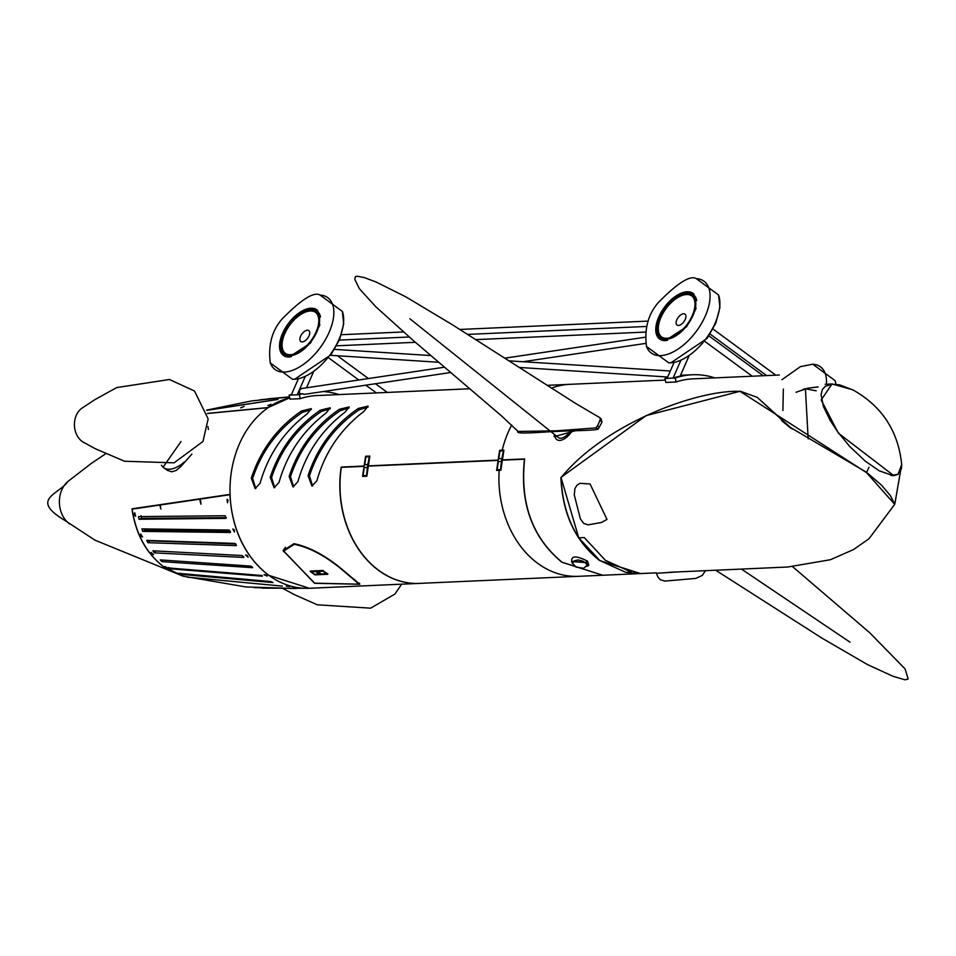 <?xml version="1.0" encoding="UTF-8"?>
<svg xmlns="http://www.w3.org/2000/svg" width="956" height="956" viewBox="0 0 956 956"><rect width="100%" height="100%" fill="white"/><g stroke="black" fill="none" stroke-linecap="round" stroke-linejoin="round"><path stroke-width="1.43" d="M640.46 573.564L599.675 560.575C575.345 541.335 562.415 513.635 560.897 477.462L646.148 415.609L740.338 391.219L757.272 397.373L789.704 427.045L866.602 472.372L881.384 485.015L890.287 495.531L894.697 504.35L866.495 472.611L740.135 391.386C698.454 389.462 605.518 422.982 561.076 477.63L578.739 537.822L584.295 537.571L605.399 560.312L631.307 572.118L625.75 572.357L599.842 560.563L578.739 537.822L584.295 537.571L605.399 560.312L631.307 572.118L625.75 572.357L640.544 573.564L599.842 560.563C575.56 541.371 562.642 513.731 561.076 477.63C605.518 422.982 698.454 389.462 740.135 391.386L866.495 472.611L894.697 504.35L869.028 538.718L853.505 549.581L830.441 559.714L787.84 567.016L669.14 572.297M580.376 518.821L583.674 523.41L588.095 524.856L601.252 522.526L607 519.431L590.067 483.987L579.85 483.306L576.922 485.29L574.891 488.635L574.269 494.909L580.376 518.821L574.269 494.909M590.067 483.987L579.85 483.306M589.983 524.486L601.24 522.526M606.988 519.443L601.623 522.382M665.089 581.069L660.357 579.766L657.871 577.03L656.413 573.301L678.378 571.879M675.796 571.999L656.413 573.301M790.899 428.252L781.709 420.664L790.899 428.252M501.673 459.932L524.653 458.916C519.885 503.215 532.361 537.654 562.08 562.236L602.782 575.249L640.377 573.576L599.675 560.575C575.345 541.335 562.415 513.635 560.897 477.462L646.148 415.609L740.338 391.219L757.272 397.373L791.078 428.037L757.272 397.373L789.704 427.045L866.602 472.372L881.384 485.015L890.287 495.531L894.804 504.087L901.687 464.532L898.043 474.415L893.764 475.622L838.4 433.188L821.18 399.955L832.067 383.965L852.573 389.737M853.122 390.036L839.643 384.862L832.521 384.216L825.494 386.152L822.351 389.546L821.096 394.565L823.391 406.455L830.37 420.76L837.826 432.004L849.753 446.488L865.419 461.27L879.114 470.734L892.103 475.323L897.78 474.296L901.46 468.583L901.663 464.15C898.138 430.965 881.946 406.252 853.122 390.036M893.776 475.347L890.956 475.467M364.164 466.325L341.328 467.341A96.102 75.177 87.5 0 0 419.493 583.387L578.416 576.325A96.102 75.177 -92.5 0 1 499.175 470.328M602.686 575.249L561.913 562.248C532.241 537.69 519.753 503.346 524.45 459.203L501.625 460.218M498.207 460.374L367.582 466.17M283.693 551.062L314.62 583.16L359.109 584.176L344.65 571.903C327.107 556.798 310.33 547.597 294.34 544.299L283.693 551.062L285.402 547.238M181.592 575.655L180.947 575.404M289.549 586.506L286.25 586.088L289.549 586.506M286.322 586.028L289.584 586.53M160.907 509.01L159.903 505.509M160.309 505.485L160.871 509.046L160.309 505.485M200.999 504.135L200.031 500.597M200.593 500.574L200.951 504.171L199.983 500.621L200.593 500.574M135.644 516.156A1.721 0.789 76 0 1 134.461 514.471A1.721 0.789 76 0 1 134.808 512.834M134.342 514.495L134.76 512.846L135.597 516.18L134.342 514.495M142.528 536.937A1.721 0.693 59.1 0 1 140.855 535.348A1.721 0.693 59.1 0 1 140.771 534.01M140.759 535.408L140.723 534.022L142.492 536.973L140.759 535.408M153.51 554.719L151.036 552.365M150.988 552.401L153.474 554.767L151.777 553.906M167.742 568.187L164.802 566.514M165.304 567.183L167.181 567.625L164.755 566.55M167.181 567.625L167.742 568.234M168.77 567.984L262.159 575.524L262.255 576.229L170.479 568.832L168.603 567.446M309.374 588.275L268.6 575.273C244.939 556.667 232.033 529.803 229.894 494.706L132.155 509.142C135.979 534.308 146.519 553.536 163.775 566.824L183.11 576.157L246.003 586.96L296.217 588.526L254.093 587.605M252.635 567.697L161.934 561.638L160.238 559.905L250.627 566.095L252.623 567.35M243.816 557.456L154.346 552.855L152.876 550.799L242.047 555.532L243.888 557.133M236.299 545.625L147.905 542.685L146.698 540.379L234.829 543.414L236.443 545.374M230.288 532.492L142.767 531.393L141.858 528.883L229.153 530.042L230.456 532.337M225.915 518.379L139.05 519.263L138.465 516.599L225.174 515.75L226.046 518.319M177.744 573.253L271.038 581.583L273.058 582.574L179.764 574.245L177.469 573.241M187.46 577.185L282.367 586.124L187.185 577.137M265.876 574.915L267.142 576.086L264.011 574.699L265.876 574.915M247.281 555.448L248.142 557.264L245.549 555.018L247.281 555.448M234.256 529.66L234.471 532.014L232.81 529.015L234.256 529.66M228.09 500.143L227.468 502.772L227.074 499.367L228.09 500.143M227.516 502.772L227.122 499.367M234.519 531.978L232.858 528.991M248.178 557.217L245.596 554.97M267.166 576.026L264.047 574.652M151.048 540.917L235.833 543.94M144.272 529.086L145.24 529.994L230.444 531.249M141.082 515.714L141.679 518.367L226.357 517.614M69.418 523.792A24.856 19.443 -92.5 0 1 67.876 481.501L67.876 481.501A24.856 19.443 -92.5 0 0 69.418 523.792A24.856 19.443 -92.5 0 0 69.764 524.043L69.764 524.043A24.856 19.443 -92.5 0 1 69.418 523.792M816.185 390.813L805.406 388.781L803.124 389.355L805.406 388.781L816.185 390.813M811.823 387.718L818.037 386.989M808.178 438.816L805.406 388.781M782.904 410.542L783.334 389.068M585.192 562.666L587.354 565.139L583.614 568.27L575.942 567.051L572.525 563.239L574.281 560.79L577.986 559.941L582.419 560.945L585.192 562.666M554.384 434.371L554.181 436.665L575.727 430.642M554.958 434.837A13.731 7.23 -53.7 0 0 556.249 439.067A13.731 7.23 -53.7 0 0 572.142 430.786M571.664 561.363L586.136 562.331A1.374 0.729 126.3 0 1 587.51 561.112C576.038 555.412 570.816 555.651 571.843 561.805M588.765 565.139L587.51 561.112A1.374 0.729 126.3 0 0 586.136 562.331L588.585 565.366M588.765 565.151L586.004 562.63L571.58 561.542L572.56 563.502M588.538 565.665L586.625 566.346M183.026 576.133L163.631 566.788C146.28 553.416 135.74 534.093 131.976 508.831L230.061 494.372A96.102 75.177 -92.5 0 1 268.11 407.686A96.102 75.177 -92.5 0 1 289.704 397.863M268.11 407.686L207.44 413.506M208.432 429.435L207.906 426.603M163.07 467.185L181.031 441.517M892.486 475.622L893.633 475.359M191.893 454.1L180.66 466.731L176.191 470.46L171.71 471.81L167.204 470.268M161.468 465.214A27.461 14.471 -53.7 0 0 163.643 467.651A27.461 14.471 -53.7 0 0 184.389 461.975M345.08 571.879L359.826 584.259L314.572 583.28L283.143 550.596L293.994 543.677C310.222 547.083 327.251 556.476 345.08 571.879M283.944 549.091L283.49 551.564M419.409 583.387A96.102 75.177 -92.5 0 1 419.325 583.399L309.469 588.275A96.102 75.177 -92.5 0 1 230.061 494.372M419.325 583.399A96.102 75.177 -92.5 0 1 341.208 467.066L364.2 466.038M367.618 465.895L498.255 460.087M358.333 408.439L368.084 406.109L363.997 411.307C340.599 429.184 324.885 452.343 316.866 480.784L311.919 486.066L308.083 475.634C317.392 447.396 334.134 424.99 358.333 408.439L359.109 409.861C335.233 426.125 318.671 448.125 309.421 475.861L312.588 486.007M260.08 483.318L255.133 488.588L251.297 478.155C260.606 449.918 277.348 427.523 301.546 410.96L311.298 408.63L307.211 413.829C283.812 431.706 268.098 454.865 260.08 483.318M279.009 482.469L274.061 487.739L270.225 477.307C279.534 449.069 296.276 426.675 320.475 410.112L330.226 407.782L326.139 412.98C302.741 430.869 287.027 454.028 279.009 482.469M297.937 481.633L292.99 486.903L289.154 476.47C298.463 448.233 315.205 425.838 339.404 409.276L349.155 406.945L345.068 412.144C321.67 430.021 305.956 453.18 297.937 481.633M349.119 407.901L340.181 410.698C316.305 426.962 299.742 448.973 290.493 476.709L293.659 486.855M330.19 408.738L321.252 411.534C297.376 427.81 280.813 449.81 271.564 477.546L274.731 487.691M311.262 409.574L302.323 412.383C278.447 428.647 261.884 450.646 252.635 478.394L255.802 488.528M368.048 407.053L359.109 409.861M501.446 461.425L500.55 469.599L497.132 469.755L498.339 461.664L501.757 461.521L500.55 469.599L497.132 469.755L498.028 461.581L501.446 461.425L501.876 458.581L498.458 458.725L498.028 461.581M502.187 458.665L503.37 450.814L499.952 450.957L498.781 458.713L499.952 450.957L503.37 450.814L501.876 458.581M503.896 450.121L500.872 470.244L496.606 470.436L499.618 450.312L503.896 450.121M501.757 461.521L498.339 461.664M367.403 467.388L366.507 475.55L363.089 475.706L364.296 467.627L367.713 467.472L363.985 467.544L367.403 467.388L367.821 464.532L364.415 464.688L363.985 467.544M368.144 464.616L369.315 456.765L365.909 456.92L364.738 464.676L365.909 456.92L369.315 456.765L367.821 464.532M367.713 467.472L366.507 475.55L363.089 475.706L364.296 467.627M369.853 456.072L366.829 476.208L362.563 476.399L365.574 456.263L369.853 456.072M311.465 571.712L314.835 574.484L311.082 571.724L323.032 571.198L326.797 573.959L321.658 574.186M319.435 574.281L314.835 574.484M323.152 570.469L310.33 571.043M327.848 573.923L322.997 570.828M310.174 571.401L314.882 574.855L327.693 574.281M315.97 571.736L319.734 574.508L321.551 574.425L317.786 571.664L316.078 571.497M318.276 571.401L321.551 574.425M321.754 573.959L326.51 573.743M314.942 574.257L319.149 574.078M241.33 407.77L244.007 406.36L241.33 407.77M243.983 406.443L240.649 407.794M289.692 397.827L268.158 407.543L207.416 413.398M206.616 410.124L251.595 400.934L289.584 396.967M289.501 396.967L259.877 399.799M206.687 410.375L277.993 399.441L206.639 410.208M269.747 405.248L271.074 404.328L267.859 405.535L269.747 405.248M271.074 404.4L267.907 405.595M598.396 428.754L595.707 427.918L556.906 430.798L518.08 431.443C513.707 434.932 547.609 431.479 560.622 431.287C568.593 430.547 597.978 430.798 598.396 428.754L601.933 422.253L600.189 419.827L597.596 425.731L599.03 427.344M599.615 417.557L601.073 418.704L601.945 422.265M597.596 425.731L595.707 427.918M600.081 417.939L600.189 419.827M409.909 318.79L558.244 437.466A11.173 5.891 -53.7 0 0 570.505 430.857M82.097 441.409A19.06 14.914 -92.5 0 1 74.401 424.548A19.06 14.914 -92.5 0 1 82.073 408.093L94.823 399.68L116.692 387.574L169.439 379.496L194.51 391.016L208.145 418.895L202.959 441.481L174.076 462.835L124.567 461.246L95.481 448.806L83.59 442.365A19.06 14.914 -92.5 0 1 82.097 441.409M338.974 394.577A100.213 78.404 87.5 0 0 323.295 391.53M450.838 372.481L304.283 394.362L302.502 393.729A100.213 78.404 87.5 0 0 299.348 394.709L300.232 398.688A96.102 75.177 -92.5 0 1 316.747 395.569L470.029 388.757M300.232 398.688L289.991 399.142L289.094 395.163A100.213 78.404 -92.5 0 1 291.532 394.386M289.094 395.163L291.233 395.067L298.368 378.815M508.867 360.842L670.323 370.988M302.502 393.729L300.1 393.896L299.336 392.163L299.742 389.773L301.391 388.554L444.564 367.176M300.1 393.896A100.213 78.404 87.5 0 0 297.208 394.804L299.348 394.709M306.506 387.789L313.377 372.147M305.155 376.7L297.208 394.804L291.233 395.067M674.076 362.467L667.097 378.373L664.958 378.468L665.842 382.448L676.095 381.994L675.211 378.002L667.097 378.373M688.918 356.158L680.146 376.15A100.213 78.404 -92.5 0 0 673.072 378.098L680.803 360.496M675.211 378.002A100.213 78.404 -92.5 0 1 692.419 374.752L682.178 375.206A100.213 78.404 87.5 0 0 680.517 375.314M667.384 377.692A100.213 78.404 87.5 0 0 664.958 378.468M692.419 374.752A100.213 78.404 -92.5 0 1 714.825 377.883M779.307 375.015L692.61 378.875A96.102 75.177 87.5 0 0 676.095 381.994M691.726 295.87A25.489 13.432 -53.7 0 0 686.528 294.544A25.489 13.432 -53.7 0 0 663.368 312.648A25.489 13.432 -53.7 0 0 661.54 336.942M683.588 313.783A6.764 3.573 -53.7 0 0 676.095 322.722A6.764 3.573 -53.7 0 0 683.385 322.387A6.764 3.573 -53.7 0 0 683.588 313.783M686.085 294.233A25.489 13.432 -53.7 0 0 662.807 312.552A25.489 13.432 -53.7 0 0 661.325 336.787A25.489 13.432 -53.7 0 0 687.245 324.204A25.489 13.432 -53.7 0 0 691.511 295.703A25.489 13.432 -53.7 0 0 686.085 294.233M692.992 315.516A26.637 14.029 -53.7 0 0 692.192 294.783A26.637 14.029 -53.7 0 0 665.113 307.94A26.637 14.029 -53.7 0 0 660.656 337.707A26.637 14.029 -53.7 0 0 692.992 315.516M687.388 292.942A27.461 14.471 -53.7 0 0 682.142 294.125A27.461 14.471 -53.7 0 1 687.388 292.942A27.461 14.471 -53.7 0 1 693.243 294.532A27.461 14.471 -53.7 0 0 687.388 292.942M657.023 328.314A27.461 14.471 -53.7 0 0 660.727 338.783A27.461 14.471 -53.7 0 0 667.503 340.3A27.461 14.471 -53.7 0 1 660.727 338.783L660.727 338.783A27.461 14.471 -53.7 0 1 657.023 328.314M696.709 300.554A27.461 14.471 -53.7 0 0 693.243 294.532A27.461 14.471 -53.7 0 1 696.709 300.554M660.488 339.535L665.388 340.563L686.743 326.629L695.98 308.764L693.889 294.078A28.274 14.902 -53.7 0 0 692.144 292.811A28.274 14.902 -53.7 0 0 664.348 307.378A28.274 14.902 -53.7 0 0 658.756 338.257A28.274 14.902 -53.7 0 0 660.488 339.535A28.274 14.902 -53.7 0 0 665.627 340.623M320.499 316.998A27.461 14.471 -53.7 0 0 317.022 310.975A27.461 14.471 -53.7 0 0 311.178 309.385A27.461 14.471 -53.7 0 0 305.932 310.569A27.461 14.471 -53.7 0 1 311.178 309.385A27.461 14.471 -53.7 0 1 317.022 310.975L317.022 310.975A27.461 14.471 -53.7 0 1 320.499 316.998M280.801 344.757A27.461 14.471 -53.7 0 0 284.506 355.226A27.461 14.471 -53.7 0 0 291.293 356.731A27.461 14.471 -53.7 0 1 284.506 355.226L284.506 355.226A27.461 14.471 -53.7 0 1 280.801 344.757M284.267 355.979L289.178 356.994L310.521 343.073L319.77 325.207L317.679 310.521A28.274 14.902 -53.7 0 0 315.934 309.254A28.274 14.902 -53.7 0 0 288.126 323.809A28.274 14.902 -53.7 0 0 282.546 354.688A28.274 14.902 -53.7 0 0 284.267 355.979A28.274 14.902 -53.7 0 0 289.417 357.054M315.516 312.301A25.489 13.432 -53.7 0 0 310.306 310.987A25.489 13.432 -53.7 0 0 287.147 329.091A25.489 13.432 -53.7 0 0 285.33 353.385M307.378 330.226A6.764 3.573 -53.7 0 0 299.873 339.153A6.764 3.573 -53.7 0 0 307.175 338.83A6.764 3.573 -53.7 0 0 307.378 330.226M309.875 310.664A25.489 13.432 -53.7 0 0 286.585 328.984A25.489 13.432 -53.7 0 0 285.103 353.23A25.489 13.432 -53.7 0 0 311.035 340.635A25.489 13.432 -53.7 0 0 315.301 312.134A25.489 13.432 -53.7 0 0 309.875 310.664M316.783 331.947A26.637 14.029 -53.7 0 0 315.97 311.226A26.637 14.029 -53.7 0 0 288.891 324.371A26.637 14.029 -53.7 0 0 284.434 354.15A26.637 14.029 -53.7 0 0 316.783 331.947M648.18 321.085L459.836 329.45M403.432 331.959L341.411 334.708M646.483 326.462L467.639 334.397M409.24 337.002L339.356 340.097M775.794 375.17L712.997 329.031M766.616 375.589L710.081 334.038M139.05 519.263L141.679 518.367M142.767 531.393L145.24 529.994M147.905 542.685L150.152 540.809M154.346 552.855L155.709 551.265M161.934 561.638L162.711 560.383M170.479 568.832L170.873 567.936M554.181 436.665L554.994 435.864M502.211 450.192A96.102 75.177 -92.5 0 1 511.651 425.109M551.373 388.16A96.102 75.177 -92.5 0 1 569.884 384.324L665.316 380.082M866.602 472.372L868.992 467.221M290.493 476.709L289.154 476.47M340.181 410.698L339.404 409.276M271.564 477.546L270.225 477.307M321.252 411.534L320.475 410.112M252.635 478.394L251.297 478.155M302.323 412.383L301.546 410.96M309.421 475.861L308.083 475.634M835.938 384.097A44.55 23.482 -53.7 0 0 834.982 380.536L835.974 384.109M826.402 384.216A44.55 23.482 -53.7 0 0 812.743 364.2L834.982 380.536M705.349 315.898A44.55 23.482 -53.7 0 0 696.327 278.65C690.292 274.934 677.613 282.916 658.314 302.586C648.18 314.154 644.236 328.78 646.495 346.478A44.55 23.482 -53.7 0 0 660.727 355.608A44.55 23.482 -53.7 0 0 705.349 315.898M646.411 346.251A44.55 23.482 -53.7 0 0 646.495 346.478L668.734 362.826A44.55 23.482 -53.7 0 0 670.55 362.826A44.55 23.482 -53.7 0 0 715.16 323.116A44.55 23.482 -53.7 0 0 718.565 294.998L719.94 307.45L715.829 323.068L707.117 338.388L670.849 362.826L668.734 362.826M329.127 332.33A44.55 23.482 -53.7 0 0 320.117 295.093C314.07 291.377 301.403 299.348 282.092 319.017C271.958 330.585 268.027 345.212 270.273 362.921A44.55 23.482 -53.7 0 0 284.518 372.051A44.55 23.482 -53.7 0 0 329.127 332.33M270.201 362.694A44.55 23.482 -53.7 0 0 270.273 362.921L292.512 379.257A44.55 23.482 -53.7 0 0 294.329 379.257A44.55 23.482 -53.7 0 0 338.95 339.547A44.55 23.482 -53.7 0 0 342.356 311.429L343.718 323.881L339.619 339.5L330.907 354.831L294.639 379.257L292.512 379.257M705.432 570.684L702.325 575.393L695.765 578.416L664.635 581.105M640.377 573.576L656.318 572.859M792.44 429.053L789.704 427.045L792.44 429.053M832.521 384.216L828.852 384.372M578.416 576.325L602.603 575.249M359.552 583.16L359.109 584.176M309.278 588.287L262.231 588.131M182.919 576.11L95.003 540.176L63.67 519.67C29.995 499.068 58.913 494.407 67.876 481.501L91.573 463.218L105.59 453.837M818.109 386.929L807.617 388.184L796.061 392.295M571.58 561.542L572.202 561.937M167.264 470.316L163.643 467.651M569.884 384.324L546.963 385.34M825.159 384.264L832.067 383.965M289.489 396.907L268.289 398.783M599.675 417.593L601.073 418.704M518.033 431.395L501.553 415.932L413.04 340.288L375.863 306.816L359.337 288.652L354.819 279.451L355.345 276.69L357.197 276.188L364.2 277.575L376.067 281.984L405.667 296.754L453.287 325.315L575.715 403.492L599.484 417.485M850.004 642.169L741.462 569.083M715.674 570.23L821.897 638.094L867.391 664.528L893 676.286L904.962 679.812L908.2 678.999L905.057 668.889L869.625 632.669L792.691 566.741M283.406 588.765L294.472 594.68L317.32 604.801L370.617 608.171L394.936 594.058L401.651 584.176M328.613 357.819L358.775 379.986M365.849 385.172L376.389 392.916M337.372 355.74L368.419 378.54M375.481 383.738L387.311 392.438M763.175 375.732L708.898 335.855M752.241 376.222L704.835 341.388M430.905 355.572L334.552 349.37M438.78 362.276L330.561 355.297M667.682 377.011L519.108 367.439M523.984 361.571L645.599 343.407M504.744 358.189L644.977 337.253M645.348 332.09L475.825 339.619M415.382 342.308L336.596 345.809M812.743 364.2L800.411 366.638L781.936 379.687M696.327 278.65L718.565 294.998M320.117 295.093L342.356 311.429"/></g></svg>
